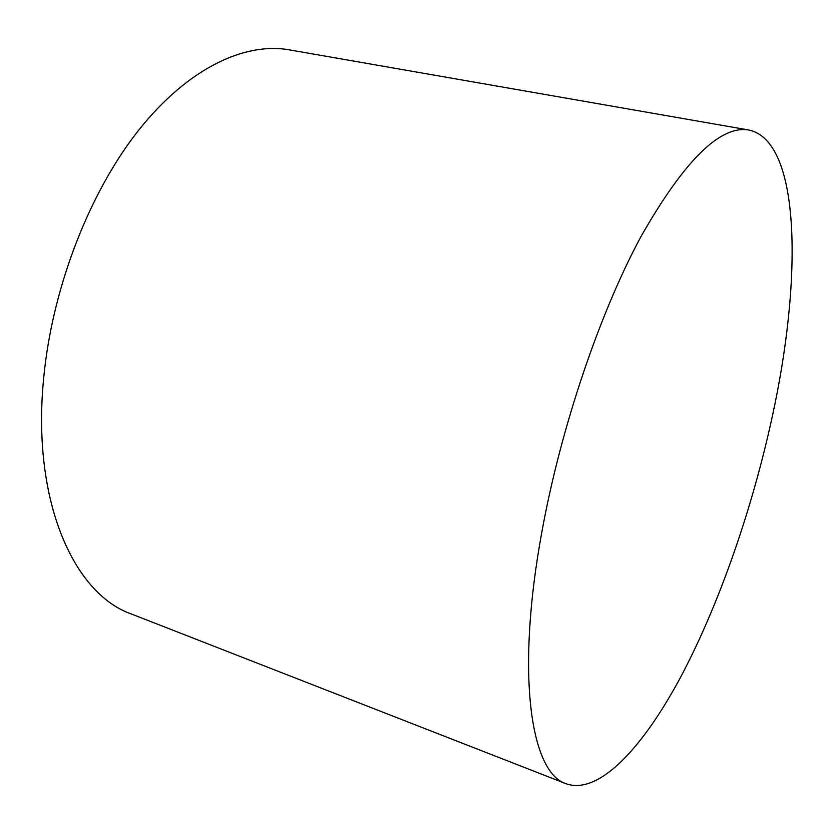 <?xml version="1.0" encoding="UTF-8"?>
<svg xmlns="http://www.w3.org/2000/svg" width="834" height="834" viewBox="0 0 834 834"><rect width="100%" height="100%" fill="white"/><g stroke="black" fill="none" stroke-linecap="round" stroke-linejoin="round"><path stroke-width="1.25" d="M566.244 783.793L131.428 614.012C73.413 593.839 30.879 499.66 43.952 375.383C52.938 285.812 90.208 191.059 139.163 129.583C188.296 68.138 244.654 42.013 289.064 49.821L748.922 130.031C801.401 141.321 802.11 280.526 772.242 416.698C752.393 508.198 719.971 602.242 681.774 674.998C643.723 746.711 599.344 795.313 566.244 783.793C531.102 773.274 515.297 675.957 541.964 531.425C560.844 427.529 599.834 312.698 641.033 236.47C684.349 160.462 720.315 124.985 748.922 130.031"/></g></svg>
